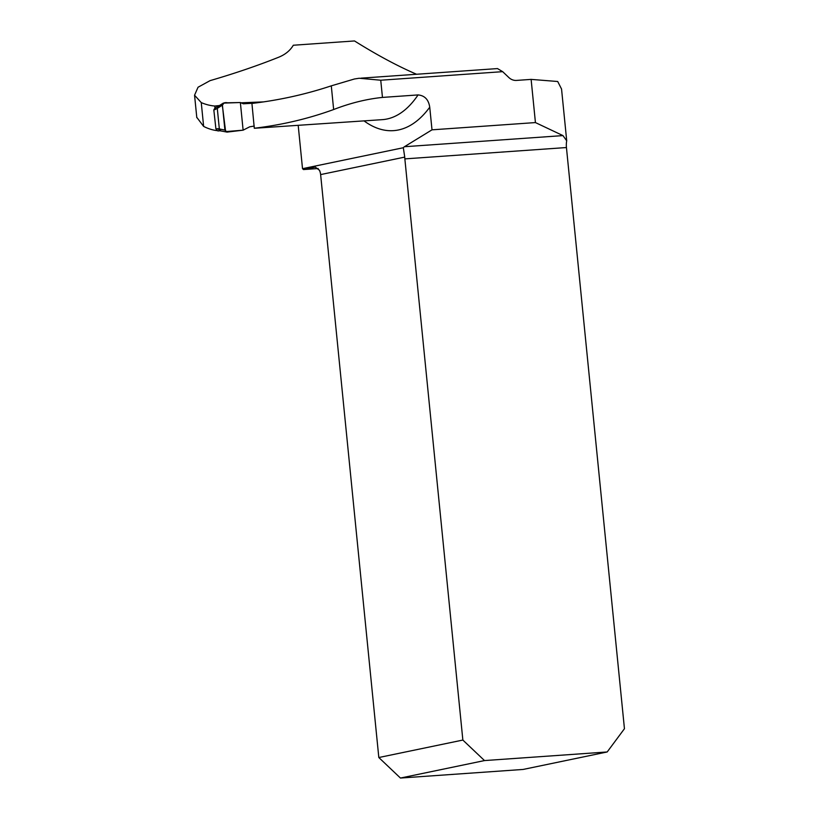 <?xml version="1.0" encoding="UTF-8"?>
<svg xmlns="http://www.w3.org/2000/svg" width="819" height="819" viewBox="0 0 819 819"><rect width="100%" height="100%" fill="white"/><g stroke="black" fill="none" stroke-linecap="round" stroke-linejoin="round"><path stroke-width="1.23" d="M216.707 130.59A156.05 72.666 -94 0 1 203.634 126.413L201.259 102.6L194.553 95.229L198.034 87.244L210.094 80.631C234.797 73.434 257.678 65.622 278.716 57.217C285.278 54.545 290.151 50.553 293.315 45.24L354.504 40.95C376.914 54.986 397.604 66.093 416.574 74.263M254.299 128.276L382.381 119.646A156.05 72.666 -94 0 0 418.069 94.922C424.723 95.557 428.613 99.652 429.74 107.207L432.002 129.832L404.432 146.724A11.753 5.467 -94 0 0 403.327 147.727L404.74 157.105A11.753 5.467 -94 0 0 404.852 158.886L462.858 740.059L378.818 757.524L400.45 778.05L484.5 760.575L607.186 751.965L624.447 728.715L566.441 147.543A11.753 5.467 -94 0 1 566.717 140.807L561.547 89.036L557.708 81.501L531.121 79.392L516.513 80.416A11.753 10.381 78.3 0 1 508.834 77.518L502.671 71.662L380.743 80.221L359.193 78.245L354.422 78.993L331.286 85.841C305.774 94.328 279.32 100.194 251.924 103.429L254.299 128.276L251.924 103.429M201.259 102.6A175.143 81.562 -94 0 0 214.762 106.03L219.502 105.528M241.032 102.815L262.889 101.914M418.069 94.922L382.463 97.42C366.513 99.058 350.245 103.092 333.65 109.531C308.425 118.704 282.053 124.928 254.514 128.214M203.634 126.413L196.765 117.301M298.218 125.553L302.518 168.683L403.327 147.727M318.192 168.53L303.501 169.564A11.753 10.381 78.3 0 0 302.518 168.683M215.888 107.473L214.936 107.709L214.762 106.03M378.818 757.524L320.628 174.59A11.753 10.381 78.3 0 0 319.441 170.26L315.305 167.107L303.501 169.564M432.002 129.832L535.431 122.574L531.121 79.392M566.717 140.807L562.96 135.596L535.431 122.574M607.186 751.965L523.136 769.44L400.45 778.05M484.5 760.575L462.858 740.059M502.671 71.662L497.491 68.581L360.974 78.163M254.085 103.163L243.325 103.798L240.366 102.529L243.12 130.17L249.703 126.812L254.269 126.065M223.28 103.112L240.366 102.529L227.662 102.795C223.362 102.006 221.724 103.931 222.758 108.569L225.635 131.613L243.12 130.17L240.366 102.529M224.908 130.088L222.42 105.129L217.291 108.395L219.338 128.941L224.908 130.088L227.058 132.105L243.12 130.17M219.758 130.794L217.844 130.958L215.909 128.89L213.82 109.91L215.192 107.668M217.844 130.958L219.779 130.794M224.15 102.866L222.42 105.129M221.048 130.958L227.058 132.105M220.915 130.938L219.338 128.941M219.963 130.774L217.874 128.716L219.338 128.9M218.223 106.337L215.735 107.545L214.701 109.695L217.291 108.425L218.315 106.296M429.74 107.207A167.803 78.143 86 0 1 364.097 120.936M380.743 80.221L382.463 97.42M404.432 146.724L562.96 135.596M404.74 157.105L320.628 174.59M566.441 147.543L404.852 158.886M333.65 109.531L331.286 85.841M214.701 109.695L213.82 109.91M215.909 128.89L217.874 128.716M194.594 95.577L196.806 117.69M219.594 130.764L220.987 130.948M223.239 103.143L218.141 106.388"/></g></svg>
